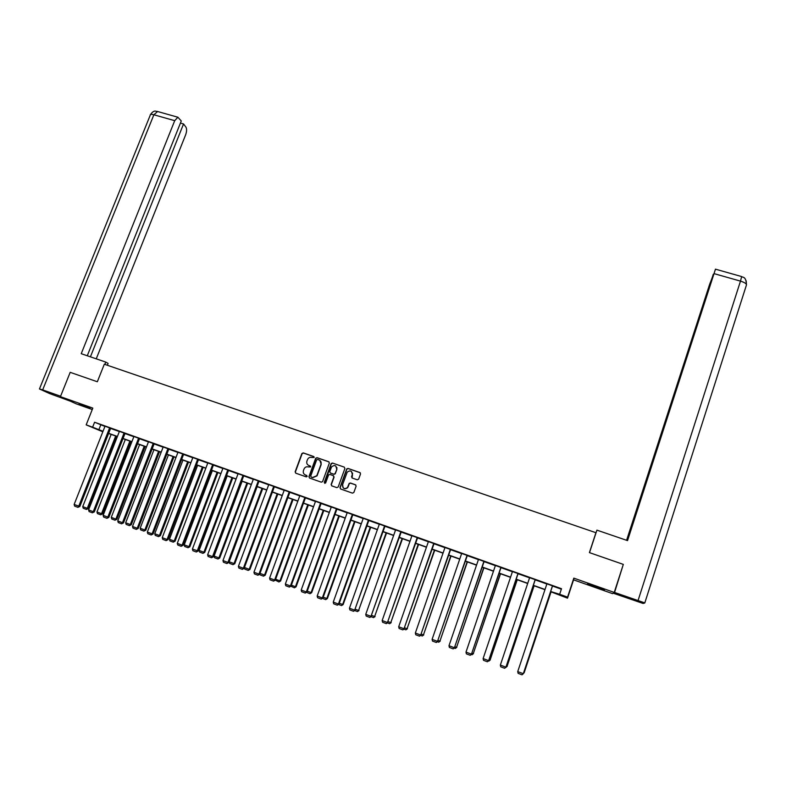 <?xml version="1.0" encoding="UTF-8"?>
<svg xmlns="http://www.w3.org/2000/svg" width="786" height="786" viewBox="0 0 786 786"><rect width="100%" height="100%" fill="white"/><g stroke="black" fill="none" stroke-linecap="round" stroke-linejoin="round"><path stroke-width="1.18" d="M314.145 457.472L313.712 456.519L303.229 452.883L301.873 453.551L295.143 471.816L295.752 473.172L306.245 476.876L307.198 476.404L305.41 474.96C303.563 474.096 302.905 472.632 303.445 470.598L304.054 468.928C305.007 467.12 306.442 466.452 308.358 466.923L310.676 466.923L308.888 465.499C307.041 464.624 306.383 463.18 306.913 461.136L307.532 459.486C308.476 457.678 309.91 457 311.836 457.472L314.145 457.472M313.987 456.695L303.465 453.041L302.109 453.709L295.389 471.954L295.713 473.162M310.499 466.127L308.888 465.499M596.201 586.582L587.506 583.988L604.473 589.795L596.201 586.582M79.091 403.729L89.909 407.973L79.091 403.729M357.276 479.804L358.662 479.126L360.528 473.929L359.89 472.553L348.021 468.427L346.754 468.878L339.955 487.575L340.584 488.961L352.472 493.146L353.847 492.468L356.117 486.18L355.478 484.795L350.389 483.007L349.151 483.41L347.491 487.546C344.307 489.531 342.647 488.646 342.5 484.913L347.225 472.101C350.399 469.989 352.089 470.824 352.285 474.616L351.558 476.64L352.187 478.026L357.276 479.804M614.239 592.428L573.819 578.132L573.564 579.842L612.559 593.636L614.239 592.428L623.318 564.387L589.402 552.607L595.935 532.712L104.312 364.213L97.336 381.76L70.19 372.338L60.424 396.655L92.827 408.111L86.175 424.872L92.62 427.181L94.575 422.239L561.509 588.714L559.661 594.295L567.561 597.124L567.521 598.166L550.593 591.691M573.819 578.132L567.561 597.124M329.344 463.101L328.725 461.736L317.004 457.668L315.677 458.258L308.927 476.66L309.537 478.035L321.268 482.162L322.565 481.651L329.344 463.101M332.458 463.033L344.258 467.12L344.887 468.495L338.196 486.956L336.821 487.634L331.761 485.856L331.132 484.471L333.853 476.994L333.225 475.618L329.874 474.449L328.587 474.95L325.61 483.026L324.274 482.408L331.161 463.544L332.458 463.033L344.258 467.12M60.424 396.655L76.291 403.876L92.267 409.526M589.441 552.627L595.935 532.712M94.575 422.239L104.941 426.415M110.58 428.419L119.344 431.543M124.984 433.558L133.846 436.721M139.486 438.726L148.436 441.919M154.076 443.933L163.124 447.165M168.774 449.17L177.911 452.431M183.551 454.446L192.796 457.737M198.436 459.751L207.769 463.082M213.419 465.096L222.851 468.456M228.49 470.47L238.03 473.87M243.67 475.884L253.308 479.322M258.958 481.337L268.694 484.805M274.334 486.819L284.178 490.326M289.818 492.341L299.761 495.887M305.41 497.902L315.461 501.488M321.101 503.502L331.26 507.127M336.899 509.132L347.166 512.796M352.806 514.81L363.181 518.505M368.83 520.519L379.304 524.262M384.953 526.276L395.545 530.049M401.184 532.063L411.893 535.885M417.533 537.889L428.36 541.75M434 543.765L444.935 547.665M450.565 549.669L461.618 553.619M467.257 555.623L478.428 559.612M484.068 561.617L495.357 565.645M500.987 567.659L512.403 571.727M518.033 573.731L529.567 577.848M535.197 579.852L546.85 584.008M552.479 586.022L561.351 589.186M110.639 428.272L104.567 426.032L105.019 426.228L74.139 504.474L79.838 506.489L110.649 428.242M125.043 433.41L119.423 431.367M139.544 438.578L133.463 436.338L133.915 436.535L103.123 515.4L108.832 517.404L139.554 438.549M154.135 443.785L148.515 441.742M167.939 448.629L137.236 528.251L138.198 528.477L168.843 448.993L169.295 449.189L163.193 446.979M183.61 454.298L177.98 452.255M198.494 459.604L192.865 457.56M213.468 464.948L207.838 462.905M228.549 470.323L222.448 468.063L222.919 468.279L192.413 549.041L198.121 551.045L228.569 470.283M243.729 475.736L238.099 473.693M259.007 481.189L253.377 479.146M274.393 486.672L268.753 484.638M289.877 492.193L284.237 490.159M305.469 497.754L299.83 495.72M321.16 503.345L315.52 501.321M336.958 508.984L331.319 506.96M352.865 514.653L347.225 512.639M363.25 518.269L368.88 520.361M385.002 526.119L379.363 524.105M401.243 531.906L395.604 529.892M417.592 537.732L411.952 535.728M434.049 543.607L428.409 541.593M450.624 549.512L444.984 547.508M467.316 555.466L461.677 553.452M484.117 561.459L478.487 559.445M501.046 567.492L495.406 565.488M518.082 573.574L512.452 571.56M535.246 579.695L529.617 577.681M552.529 585.855L546.909 583.851M573.564 579.842L567.521 598.166M102.819 431.789L86.175 424.872M550.662 591.504L559.661 594.295M92.62 427.181L103.015 431.298M108.655 433.322L117.419 436.456M123.058 438.48L131.92 441.644M137.56 443.668L146.52 446.87M152.16 448.885L161.209 452.127M166.848 454.151L175.995 457.423M181.635 459.437L190.88 462.748M196.52 464.772L205.863 468.112M211.503 470.126L220.945 473.506M226.594 475.53L236.124 478.939M241.774 480.963L251.412 484.412M257.051 486.426L266.798 489.914M272.437 491.938L282.282 495.455M287.931 497.479L297.874 501.036M303.524 503.06L313.575 506.656M319.214 508.68L329.373 512.315M335.023 514.339L345.29 518.003M350.939 520.027L361.305 523.741M366.954 525.765L377.437 529.518M383.087 531.533L393.678 535.325M399.327 537.349L410.037 541.181M415.676 543.195L426.503 547.076M432.143 549.09L443.078 553.01M448.718 555.024L459.771 558.984M465.41 560.998L476.591 564.996M482.221 567.02L493.52 571.058M499.149 573.073L510.566 577.16M516.196 579.174L527.74 583.31M533.37 585.324L545.032 589.49M102.946 431.455L101.669 431.003L102.927 431.534M544.973 589.677L533.311 585.501M527.681 583.487L516.137 579.351M510.507 577.337L499.09 573.249M493.461 571.235L482.162 567.187M476.532 565.173L465.351 561.175M459.712 559.16L448.659 555.201M443.019 553.177L432.084 549.267M426.434 547.243L415.617 543.372M409.968 541.348L399.259 537.516M393.619 535.502L383.018 531.709M377.378 529.685L366.895 525.932M361.246 523.908L350.87 520.194M345.231 518.18L334.964 514.506M329.314 512.482L319.155 508.847M313.516 506.823L303.465 503.227M297.815 501.203L287.863 497.646M282.223 495.622L272.378 492.105M266.729 490.081L256.993 486.593M251.343 484.579L241.715 481.13M236.065 479.106L226.525 475.687M220.886 473.673L211.444 470.293M205.804 468.269L196.461 464.929M190.821 462.905L181.576 459.604M175.936 457.58L166.789 454.308M161.15 452.294L152.101 449.052M146.451 447.028L137.501 443.825M131.861 441.811L122.999 438.637M117.36 436.613L108.586 433.479M347.471 487.575L347.884 486.799M100.755 424.921L98.83 429.804M308.358 465.253L309.124 465.646M306.766 475.442L305.646 475.108M329.079 461.942L317.23 457.816L315.903 458.415L309.163 476.797L309.488 478.016M317.573 459.466L316.64 459.879L310.725 476.031L311.158 476.984L312.592 477.495L316.797 475.726L320.993 464.33C321.523 462.286 320.865 460.832 319.008 459.967L317.573 459.466M319.873 460.419L321.219 464.477L317.033 475.864L312.828 477.633L311.394 477.122M333.549 475.805L334.07 477.131L331.348 484.608L331.682 485.827M332.675 463.18L331.309 463.858L324.697 483.37M336.673 469.242C336.388 465.341 334.669 464.575 331.525 466.933L329.776 471.639L330.395 473.015L333.745 474.184L335.023 473.703L336.88 469.38L335.76 465.99M336.88 469.38L335.239 473.84L333.962 474.322L330.611 473.152M351.401 471.384L352.482 474.754L352.04 477.957M342.716 485.041C342.853 488.774 344.514 489.658 347.687 487.684L347.491 487.546M355.812 484.982L350.585 483.144L349.357 483.547L348.09 486.927M360.263 472.779L348.218 468.574L346.96 469.026L340.161 487.703L340.495 488.921M115.689 436.014L87.285 508.326L82.736 506.616L111.15 434.393M88.327 508.591L86.411 509.436L87.285 508.326L88.327 508.591L116.682 436.377M86.411 509.436L83.228 508.237L82.736 506.616M109.637 427.839L78.757 506.213L77.873 507.343L74.65 506.125L74.139 504.474M79.838 506.489L77.873 507.343M104.872 364.409L105.796 362.1L108.095 363.427L107.368 365.264L117.075 368.585M105.796 362.1L81.233 353.7L174.718 120.68L153.879 114.776L42.67 389.895L60.591 396.223M96.246 358.838L185.643 134.809C186.822 131.449 186.901 128.855 185.889 127.047L183.541 123.952L90.41 356.844M42.67 389.895L39.447 388.962L49.665 393.59L70.347 401.174M87.275 355.763L181.271 120.975L177.882 117.232L174.718 120.68M180.436 123.078L183.541 123.952M589.51 552.646L596.908 530.137L627.542 540.611L715.466 269.166L627.159 540.483M746.415 285.102L644.785 602.98L643.144 603.481L613.188 593.184M644.599 602.823L614.269 592.349M713.482 274.324L709.522 284.64L626.589 540.287M713.285 274.275L626.953 540.414M614.691 592.035L623.072 565.154M746.494 284.846L746.169 280.769M129.896 441.103L101.532 513.69L96.953 511.971L125.328 439.472M102.553 513.946L100.647 514.801L101.532 513.69L102.553 513.946L130.869 441.447M100.647 514.801L97.444 513.592L96.953 511.971M144.202 446.222L115.876 519.094L111.268 517.365L139.603 444.581M116.868 519.33L114.982 520.204L115.876 519.094L116.868 519.33L145.135 446.556M114.982 520.204L111.759 518.986L111.268 517.365M124.07 432.988L93.239 511.676L94.291 511.932L125.053 433.381M119.433 431.327L88.582 509.918L93.239 511.676L92.345 512.796L89.083 511.568L88.582 509.918M94.291 511.932L92.345 512.796M138.601 438.166L107.81 517.159L106.896 518.288L103.624 517.05L103.123 515.4M108.832 517.404L106.896 518.288M158.595 451.38L130.309 524.527L125.672 522.788L153.968 449.72M131.272 524.753L129.405 525.638L130.309 524.527L131.272 524.753L159.509 451.704M129.405 525.638L126.153 524.409L125.672 522.788M173.077 456.558L144.84 530L140.173 528.241L168.43 454.898M145.774 530.216L143.917 531.1L144.84 530L145.774 530.216L173.961 456.872M143.917 531.1L140.655 529.872L140.173 528.241M187.657 461.775L159.46 535.502L154.763 533.733L182.971 460.105M160.364 535.708L158.526 536.612L159.46 535.502L160.364 535.708L188.512 462.089M158.526 536.612L155.235 535.374L154.763 533.733M153.221 443.383L122.478 522.69L123.471 522.926L154.154 443.756M148.525 441.703L117.762 520.912L122.478 522.69L121.555 523.81L118.254 522.572L117.762 520.912M123.471 522.926L121.555 523.81M163.213 446.939L132.5 526.463L137.236 528.251L136.302 529.371L132.991 528.123L132.5 526.463M138.198 528.477L136.302 529.371M182.755 453.915L152.101 533.851L153.034 534.058L183.629 454.259M178 452.215L147.326 532.053L152.101 533.851L151.158 534.971L147.817 533.714L147.326 532.053M153.034 534.058L151.158 534.971M202.336 467.031L174.178 541.043L169.452 539.265L197.62 465.341M175.052 541.24L173.234 542.153L174.178 541.043L175.052 541.24L203.161 467.326M173.234 542.153L169.923 540.906L169.452 539.265M197.669 459.23L167.064 539.491L167.968 539.687L198.504 459.564M192.875 457.521L162.25 537.673L167.064 539.491L166.101 540.611L162.741 539.343L162.25 537.673M167.968 539.687L166.101 540.611M217.103 472.317L188.994 546.624L184.229 544.836L212.358 470.618M189.829 546.801L188.031 547.724L188.994 546.624L189.829 546.801L217.899 472.602M188.031 547.724L184.7 546.476L184.229 544.836M212.682 464.585L182.116 545.16L182.991 545.346L213.487 464.899M207.858 462.866L177.282 543.342L182.116 545.16L181.144 546.29L177.764 545.012L177.282 543.342M182.991 545.346L181.144 546.29M231.968 477.642L203.898 552.234L199.113 550.436L227.193 475.933M204.714 552.411L202.926 553.344L203.898 552.234L204.714 552.411L232.735 477.908M202.926 553.344L199.575 552.077L199.113 550.436M227.783 469.969L197.276 550.868L196.294 551.998L192.884 550.711L192.413 549.041M198.121 551.045L196.294 551.998M246.932 482.997L218.911 557.893L214.087 556.075L242.127 481.278M219.697 558.04L217.928 558.993L218.911 557.893L219.697 558.04L247.659 483.252M217.928 558.993L214.549 557.726L214.087 556.075M243.002 475.392L212.544 556.626L213.35 556.783L243.748 475.687M238.109 473.653L207.642 554.778L212.544 556.626L211.542 557.746L208.113 556.459L207.642 554.778M213.35 556.783L211.542 557.746M261.993 488.381L234.022 563.582L229.168 561.754L257.15 486.652M234.768 563.719L233.02 564.682L234.768 563.719L262.691 488.637M233.02 564.682L229.63 563.405L229.168 561.754M258.309 480.855L227.911 562.412L228.687 562.56L259.026 481.14M253.387 479.096L222.969 560.556L227.911 562.412L226.899 563.533L223.44 562.236L222.969 560.556M228.687 562.56L226.899 563.533M277.153 493.814L249.231 569.31L249.948 569.437L277.822 494.05M244.446 567.502L249.231 569.31L248.219 570.41L244.8 569.123L244.397 567.639M249.948 569.437L248.219 570.41M273.725 486.347L243.375 568.239L244.122 568.376L274.412 486.613M268.773 484.579L238.404 566.372L243.375 568.239L242.353 569.369L238.875 568.052L238.404 566.372M244.122 568.376L242.353 569.369M292.412 499.277L264.538 575.067L265.226 575.185L293.05 499.503M259.979 573.358L264.538 575.067L263.516 576.177L260.078 574.88L259.793 573.859M265.226 575.185L263.516 576.177M289.238 491.879L258.948 574.104L259.665 574.232L289.896 492.134M284.257 490.1L253.947 572.218L258.948 574.104L257.906 575.234L254.409 573.908L253.947 572.218M259.665 574.232L257.906 575.234M307.768 504.769L279.954 580.874L280.602 580.982L308.377 504.985M275.631 579.243L279.954 580.874L278.912 581.974L275.306 580.127L305.489 497.695M280.602 580.982L278.912 581.974M304.87 497.45L274.628 580.019L275.306 580.127L273.577 581.139L270.05 579.813L269.598 578.113L274.628 580.019L273.577 581.139M299.849 495.661L269.598 578.113M323.233 510.301L295.467 586.72L296.086 586.808L323.803 510.507M336.998 467.778L336.84 468.368M291.38 585.177L295.467 586.72L294.416 587.82L290.849 586.209M296.086 586.808L294.416 587.82M320.59 503.06L290.417 585.963L291.056 586.061L321.179 503.286M315.54 501.262L285.347 584.057L290.417 585.963L289.346 587.083L285.799 585.747L285.347 584.057M291.056 586.061L289.346 587.083M338.795 515.871L311.089 592.595L311.678 592.673L339.336 516.068M352.619 473.231L352.452 473.83M307.238 591.151L311.089 592.595L310.018 593.695L306.501 592.339M311.678 592.673L310.018 593.695M336.428 508.709L306.314 591.956L306.923 592.035L336.988 508.915M331.338 506.891L301.205 590.031L306.314 591.956L305.223 593.076L301.657 591.73L301.205 590.031M306.923 592.035L305.223 593.076M354.466 521.482L326.819 598.519L327.369 598.578L354.967 521.668M323.213 597.163L326.819 598.519L325.728 599.62L322.447 598.382M327.369 598.578L325.728 599.62M352.374 514.398L322.319 597.979L322.889 598.048L352.894 514.584M347.245 512.57L317.18 596.043L322.319 597.979L321.219 599.109L317.623 597.753L317.18 596.043M322.889 598.048L321.219 599.109M370.245 527.131L342.647 604.483L343.168 604.532L370.707 527.298M339.287 603.216L342.647 604.483L341.546 605.584L338.53 604.444M343.168 604.532L341.546 605.584M368.418 520.116L338.432 604.051L338.972 604.11L368.909 520.293M363.27 518.279L333.254 602.105L338.432 604.051L337.312 605.181L333.696 603.815L333.254 602.105M338.972 604.11L337.312 605.181M386.123 532.82L358.583 610.476L386.555 532.967M355.478 609.307L358.583 610.476L357.473 611.577L354.722 610.545M359.064 610.516L357.473 611.577M384.58 525.883L354.663 610.162L385.032 526.04M379.392 524.026L349.446 608.207L354.663 610.162L353.523 611.292L349.878 609.916L349.446 608.207M355.154 610.211L353.523 611.292M402.108 538.538L374.637 616.519L402.511 538.685M371.778 615.448L374.637 616.519L373.507 617.619L371.021 616.686M375.079 616.548L373.507 617.619M400.86 531.68L371.002 616.322L401.273 531.827M395.623 529.813L365.745 614.347L371.002 616.322L369.852 617.442L366.178 616.057L365.745 614.347M371.464 616.352L369.852 617.442M418.201 544.295L390.789 622.61L418.565 544.433M388.196 621.628L390.789 622.61L389.65 623.711L387.439 622.876M391.202 622.62L389.65 623.711M417.238 537.526L387.449 622.522L417.621 537.663M411.972 535.649L382.163 620.527L387.449 622.522L386.29 623.642L382.585 622.247L382.163 620.527M387.871 622.532L386.29 623.642M434.412 550.102L407.06 628.731L434.737 550.22M404.721 627.847L407.06 628.731L405.9 629.832L403.975 629.105M407.433 628.731L405.9 629.832M433.734 543.411L404.014 628.761L434.078 543.529M428.439 541.515L398.699 626.756L404.014 628.761L402.845 629.881L399.121 628.486L398.699 626.756M404.407 628.761L402.845 629.881M450.722 555.938L423.448 634.901L451.017 556.046M421.365 634.115L423.448 634.901L422.269 636.002L420.618 635.383M423.782 634.882L422.269 636.002M450.349 549.335L420.707 635.049L450.653 549.434M445.014 547.429L415.342 633.035L420.707 635.049L419.508 636.169L415.755 634.754L415.342 633.035M421.05 635.029L419.508 636.169M467.149 561.823L439.934 641.111L467.405 561.911M438.126 640.433L439.934 641.111L438.745 642.211L437.389 641.7M440.239 641.081L438.745 642.211M467.08 555.299L437.507 641.376L467.336 555.388M461.706 553.383L432.104 639.342L437.507 641.376L436.299 642.496L432.516 641.081L432.104 639.342M437.812 641.347L436.299 642.496M483.695 567.738L456.548 647.359L483.911 567.816M455.006 646.78L456.548 647.359L455.34 648.46L454.269 648.057M456.804 647.31L455.34 648.46M483.921 561.302L454.426 647.752L484.147 561.381M478.507 559.377L448.993 645.709L454.426 647.752L453.198 648.872L449.395 647.438L448.993 645.709M454.691 647.703L453.198 648.872M500.348 573.701L473.27 653.657L500.525 573.76M472.013 653.186L473.27 653.657L472.052 654.758L471.276 654.463M473.486 653.598L472.052 654.758M500.888 567.354L471.462 654.178L501.065 567.413M495.435 565.409L465.99 652.115L471.462 654.178L470.225 655.298L466.393 653.854L465.99 652.115M471.698 654.109L470.225 655.298M517.119 579.704L490.11 660.004L517.257 579.754M489.128 659.631L490.11 660.004L488.391 660.918M490.297 659.926L488.872 661.095M517.974 573.446L488.627 660.643L518.112 573.495M512.482 571.491L483.115 658.56L488.627 660.643L487.369 661.763L483.508 660.309L483.115 658.56M488.813 660.564L487.369 661.763M534.008 585.747L507.068 666.39L534.107 585.786M506.371 666.125L507.068 666.39L505.644 667.412M507.216 666.292L505.82 667.481M535.178 579.577L505.909 667.157L535.276 579.616M529.646 577.602L500.358 665.064L505.909 667.157L504.632 668.267L500.751 666.803L500.358 665.064M506.056 667.059L504.632 668.267M551.006 591.838L524.144 672.816L551.065 591.858M523.731 672.659L523.496 673.376M552.499 585.757L523.319 673.71L552.558 585.776M546.928 583.772L517.728 671.608L523.319 673.71L522.022 674.83L518.112 673.356L517.728 671.608M157.613 111.504L153.879 114.776C151.266 114.098 150.038 114.255 150.214 115.257L39.487 388.864M638.134 600.317L740.481 281.123L714.12 273.646M715.466 269.166L741.719 276.584C742.2 277.704 745.953 275.631 746.405 284.414C745.708 283.206 743.733 282.105 740.481 281.123L741.66 276.574M150.48 114.53C154.488 109.107 156.129 111.838 157.112 111.366L177.882 117.232"/></g></svg>
